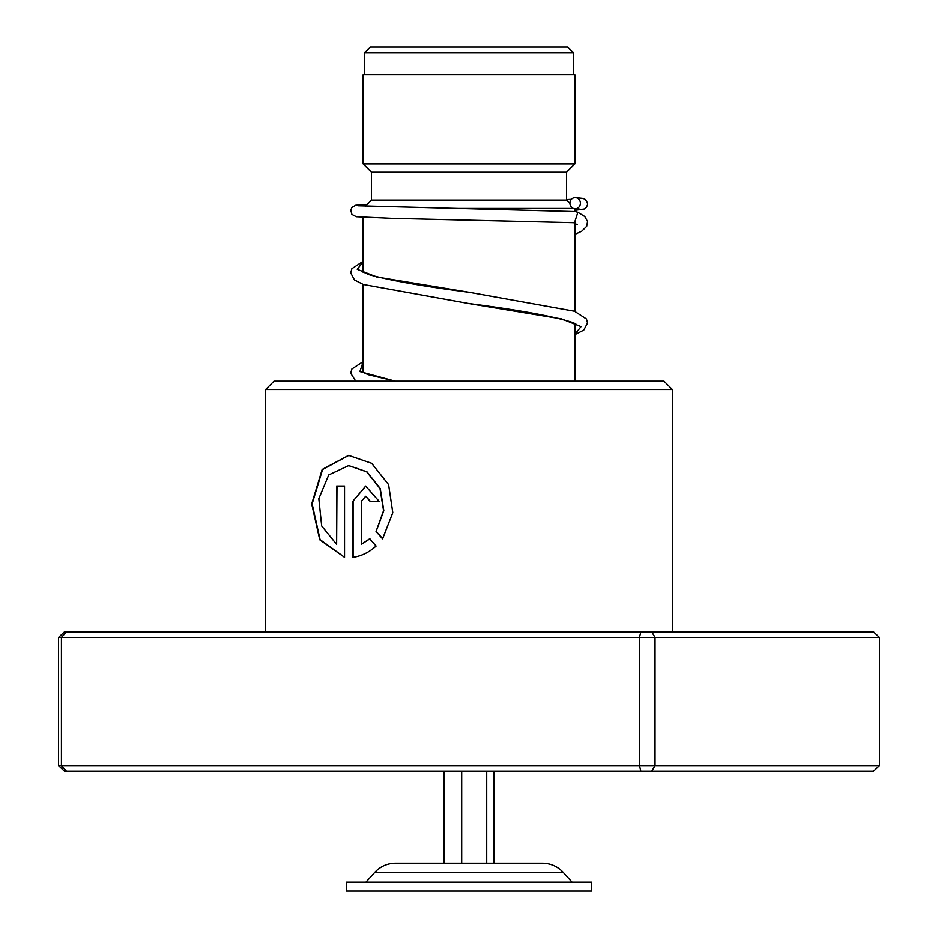 <?xml version="1.0" encoding="UTF-8"?>
<svg xmlns="http://www.w3.org/2000/svg" width="938" height="938" viewBox="0 0 938 938"><rect width="100%" height="100%" fill="white"/><g stroke="black" fill="none" stroke-linecap="round" stroke-linejoin="round"><path stroke-width="1.41" d="M370.381 46.9L567.619 46.9L573.47 52.751L364.53 52.751L370.381 46.9M573.47 74.759L573.47 52.751M364.53 74.759L364.53 52.751M574.853 381.18L574.853 323.422M574.853 311.346L574.853 223.361M574.853 211.554L574.853 208.787M449.173 208.471L573.399 208.471M363.147 372.597L363.147 284.425M363.147 272.313L363.147 217.323M365.339 206.266L371.495 200.111L566.505 200.111L569.929 203.546M566.505 200.111L566.505 172.252L574.853 163.904L574.853 74.759L363.147 74.759L363.147 163.904L574.853 163.904M371.495 200.111L371.495 172.252L566.505 172.252M371.495 172.252L363.147 163.904M365.926 882.189L374.79 872.399L563.21 872.399C557.618 866.442 550.735 863.382 542.563 863.241L395.437 863.241L443.979 863.241L443.979 771.188M591.573 882.189L346.427 882.189L346.427 891.1L591.573 891.1L591.573 882.189M461.695 771.188L461.695 863.241L540.534 863.241M486.716 771.188L486.716 863.241M494.021 771.188L494.021 863.241M265.642 389.54L274.002 381.18L663.998 381.18L672.358 389.54L265.642 389.54L265.642 631.895M344.539 557.301L344.539 486.036L336.625 486.036L336.625 544.357L321.687 525.96L318.826 498.664L328.71 474.933L348.619 465.6L366.699 471.802L379.996 488.499L383.572 510.647L376.044 531.529L382.575 538.811L392.799 512.652L388.602 484.594L371.647 463.302L348.619 455.387L322.18 469.457L311.697 503.917L319.764 539.784L344.539 557.301M361.306 544.357L361.306 501.361L365.668 496.261L370.1 501.361L379.151 501.361L365.679 486.036L352.782 501.361L352.782 557.301C361.189 556.222 368.962 552.459 376.091 546.033L369.678 538.764L361.306 544.357L369.959 538.764M640.795 631.895L639.528 637.465L58.566 637.465L64.464 631.895L873.536 631.895L879.434 637.465L879.434 765.607L655.029 765.607L655.029 637.465L639.528 637.465L639.528 765.607L655.029 765.607L651.746 771.188L64.464 771.188L58.566 765.607L639.528 765.607L640.795 771.188M879.434 637.465L655.029 637.465L651.746 631.895M58.566 637.465L58.566 765.607M66.481 631.895L61.427 637.465L61.427 765.607L66.481 771.188M879.434 765.607L873.536 771.188L651.746 771.188M365.808 496.261L370.369 501.361M365.82 486.036L352.782 501.361M353.098 501.361L353.098 557.254M348.819 455.387L322.566 469.492L312.131 503.835L320.081 539.62L344.539 557.254M336.988 486.036L336.625 544.357M348.795 465.6L366.981 471.802L380.242 488.499L383.806 510.647L376.044 531.529M376.302 531.529L382.81 538.811M575.311 211.578L577.855 212.293L574.525 222.705M575.158 197.648A5.569 5.241 -90 0 0 569.929 203.042A5.569 5.241 -90 0 0 575.158 208.799A5.569 5.241 -90 0 0 580.399 203.405A5.569 5.241 -90 0 0 575.158 197.648M363.147 261.632L357.272 269.323L376.806 277.003L469.598 292.363C423.39 286.36 389.833 280.439 368.927 274.623L361.353 271.164M363.147 361.927L359.911 371.554L395.25 381.18M575.006 222.728L574.853 234.043M576.882 324.7L573.622 322.848C555.319 316.61 520.356 310.161 468.707 303.502L561.651 318.908L581.044 326.623L574.853 334.327M563.21 872.399L572.074 882.189M374.79 872.399C380.382 866.442 387.265 863.382 395.437 863.241M672.358 389.54L672.358 631.895M573.587 222.658L577.257 224.792M395.473 381.18L368.142 374.649L361.353 371.448M574.771 222.716L392.447 218.366L356.252 216.737L351.914 214.415L350.8 210.1L351.938 207.474L355.701 205.281L367.215 204.402M574.83 208.787L580.106 209.174M571.371 199.384L566.505 199.595M575.557 211.589L358.246 205.797M575.498 197.66L583.19 198.469L585.418 199.583L587.423 202.866L587.469 204.871L586.379 207.404L584.515 208.975L574.853 210.37M363.147 261.292L351.902 268.678L350.73 272.899L354.494 279.97L363.334 284.495L468.707 303.502M469.598 292.363L574.525 311.217L586.414 318.955L587.516 323.035L583.753 330.106L574.853 334.655M363.147 361.576L351.902 368.962L350.73 373.183L355.76 381.18M577.855 212.293L584.761 216.526L587.551 221.567L586.66 226.363L581.724 231.229L574.853 234.371"/></g></svg>
